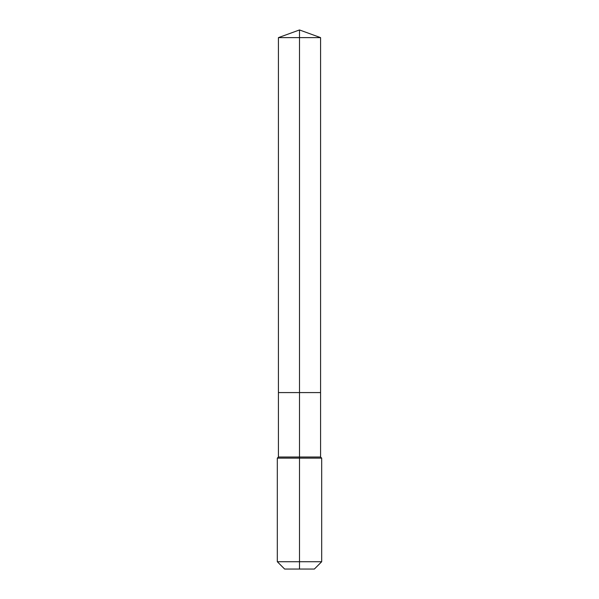 <?xml version="1.0" encoding="UTF-8"?>
<svg xmlns="http://www.w3.org/2000/svg" width="599" height="599" viewBox="0 0 599 599"><rect width="100%" height="100%" fill="white"/><g stroke="black" fill="none" stroke-linecap="round" stroke-linejoin="round"><path stroke-width="0.9" d="M277.315 561.727L321.685 561.727L314.363 569.05L284.637 569.05L277.315 561.727L277.315 458.123L299.5 458.123L299.5 457.015L278.423 457.015L278.423 392.585L299.5 392.585L299.5 37.625L320.577 37.625L299.5 29.95L299.5 37.625L278.423 37.625L278.423 392.585L320.577 392.585L320.577 37.625M299.5 457.015L320.577 457.015L320.577 392.585L299.5 392.585L299.5 457.015M299.5 569.05L299.5 458.123L321.685 458.123L320.577 457.015M299.5 29.95L278.423 37.625M321.685 561.727L321.685 458.123M278.423 457.015L277.315 458.123"/></g></svg>
